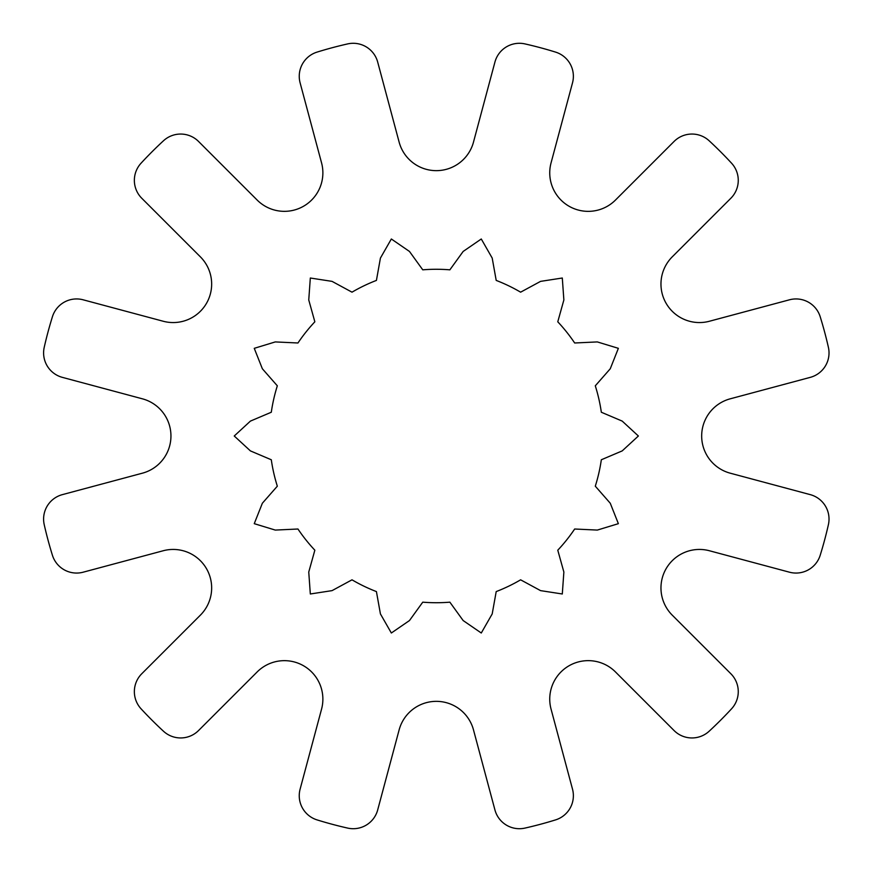 <?xml version="1.0" encoding="UTF-8"?>
<svg xmlns="http://www.w3.org/2000/svg" width="872" height="872" viewBox="0 0 872 872"><rect width="100%" height="100%" fill="white"/><g stroke="black" fill="none" stroke-linecap="round" stroke-linejoin="round"><path stroke-width="1.31" d="M299.249 76.289A25.321 25.321 0 0 0 300.11 82.84L321.561 162.879A38.488 38.488 0 0 1 257.164 200.059L198.565 141.471A25.321 25.321 0 0 0 163.478 140.774A401.992 401.992 0 0 0 141.09 163.162A25.321 25.321 0 0 0 141.776 198.26L200.375 256.848A38.488 38.488 0 0 1 163.195 321.245L83.156 299.805A25.321 25.321 0 0 0 52.418 316.754A401.992 401.992 0 0 0 44.221 347.329A25.321 25.321 0 0 0 62.37 377.369L142.409 398.82A38.488 38.488 0 0 1 142.409 473.18L62.37 494.631A25.321 25.321 0 0 0 44.221 524.672A401.992 401.992 0 0 0 52.418 555.246A25.321 25.321 0 0 0 83.156 572.196L163.195 550.755A38.488 38.488 0 0 1 200.375 615.152L141.776 673.74A25.321 25.321 0 0 0 141.09 708.838A401.992 401.992 0 0 0 163.478 731.227A25.321 25.321 0 0 0 198.565 730.529L257.164 671.941A38.488 38.488 0 0 1 321.561 709.121L300.11 789.16A25.321 25.321 0 0 0 317.059 819.898A401.992 401.992 0 0 0 347.634 828.084A25.321 25.321 0 0 0 377.685 809.946L399.125 729.908A38.488 38.488 0 0 1 473.496 729.908L494.936 809.946A25.321 25.321 0 0 0 524.988 828.084A401.992 401.992 0 0 0 555.562 819.898A25.321 25.321 0 0 0 572.512 789.16L551.06 709.121A38.488 38.488 0 0 1 615.469 671.941L674.056 730.529A25.321 25.321 0 0 0 709.154 731.227A401.992 401.992 0 0 0 731.532 708.838A25.321 25.321 0 0 0 730.845 673.74L672.247 615.152A38.488 38.488 0 0 1 709.427 550.755L789.465 572.196A25.321 25.321 0 0 0 820.203 555.246A401.992 401.992 0 0 0 828.4 524.672A25.321 25.321 0 0 0 810.252 494.631L730.213 473.18A38.488 38.488 0 0 1 730.213 398.82L810.252 377.369A25.321 25.321 0 0 0 828.4 347.329A401.992 401.992 0 0 0 820.203 316.754A25.321 25.321 0 0 0 789.465 299.805L709.427 321.245A38.488 38.488 0 0 1 672.247 256.848L730.845 198.26A25.321 25.321 0 0 0 731.532 163.162A401.992 401.992 0 0 0 709.154 140.774A25.321 25.321 0 0 0 674.056 141.471L615.469 200.059A38.488 38.488 0 0 1 551.06 162.879L572.512 82.84A25.321 25.321 0 0 0 555.562 52.102A401.992 401.992 0 0 0 524.988 43.916A25.321 25.321 0 0 0 494.936 62.054L473.496 142.092A38.488 38.488 0 0 1 399.125 142.092L377.685 62.054A25.321 25.321 0 0 0 347.634 43.916A401.992 401.992 0 0 0 317.059 52.102A25.321 25.321 0 0 0 299.249 76.289M574.67 529.01A166.715 166.715 0 0 1 557.775 550.199L563.868 572.043L562.298 593.985L540.564 590.627L520.617 579.826A166.715 166.715 0 0 1 496.201 591.587L492.2 613.921L481.279 633.007L463.152 620.548L449.865 602.171A166.715 166.715 0 0 1 422.757 602.171L409.469 620.548L391.343 633.007L380.421 613.921L376.421 591.587A166.715 166.715 0 0 1 352.005 579.826L332.058 590.627L310.323 593.985L308.753 572.043L314.847 550.199A166.715 166.715 0 0 1 297.952 529.01L275.29 530.078L254.253 523.669L262.363 503.231L277.329 486.184A166.715 166.715 0 0 1 271.301 459.762L250.417 450.9L234.241 436L250.417 421.1L271.301 412.238A166.715 166.715 0 0 1 277.329 385.816L262.363 368.769L254.253 348.331L275.29 341.922L297.952 342.99A166.715 166.715 0 0 1 314.847 321.801L308.753 299.957L310.323 278.015L332.058 281.373L352.005 292.175A166.715 166.715 0 0 1 376.421 280.413L380.421 258.079L391.343 238.993L409.469 251.452L422.757 269.83A166.715 166.715 0 0 1 449.865 269.83L463.152 251.452L481.279 238.993L492.2 258.079L496.201 280.413A166.715 166.715 0 0 1 520.617 292.175L540.564 281.373L562.298 278.015L563.868 299.957L557.775 321.801A166.715 166.715 0 0 1 574.67 342.99L597.331 341.922L618.368 348.331L610.258 368.769L595.293 385.816A166.715 166.715 0 0 1 601.331 412.238L622.205 421.1L638.38 436L622.205 450.9L601.331 459.762A166.715 166.715 0 0 1 595.293 486.184L610.258 503.231L618.368 523.669L597.331 530.078L574.67 529.01"/></g></svg>

